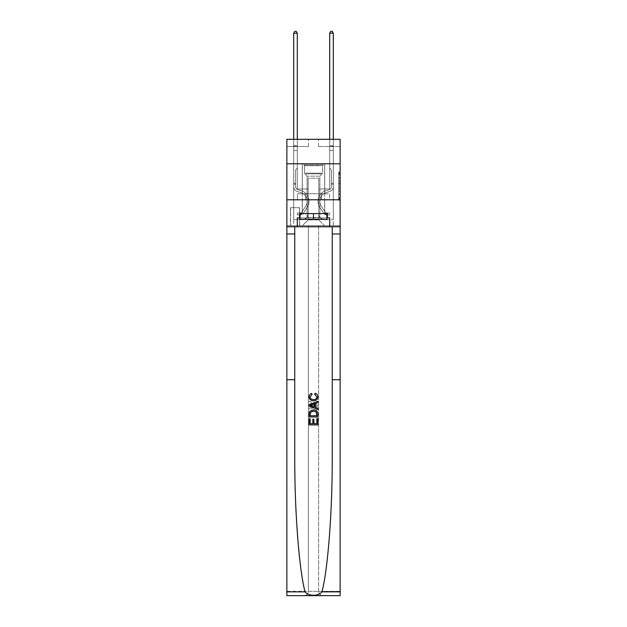 <?xml version="1.0" encoding="UTF-8"?>
<svg xmlns="http://www.w3.org/2000/svg" width="627" height="627" viewBox="0 0 627 627"><rect width="100%" height="100%" fill="white"/><g stroke="black" fill="none" stroke-linecap="round" stroke-linejoin="round"><path stroke-width="0.47" stroke-dasharray="3.13 2.35" d="M338.69 180.592L338.69 185.114L340.132 185.114L340.132 198.814L340.132 173.381L340.132 185.114L338.69 185.114L338.69 172.958L338.69 200.232L338.69 171.97L338.69 198.25L340.132 198.25L338.69 198.25L340.132 198.25L338.69 198.25L338.69 193.727L338.69 200.232L340.132 200.232L340.132 171.97L340.132 198.179L340.132 187.089L338.69 187.089L340.132 187.089L340.132 193.727L340.132 173.945L338.69 173.945L340.132 173.945L340.132 200.232L340.132 173.381L340.132 200.232L338.69 200.232L338.69 171.97L340.132 171.97L340.132 173.381L340.132 171.97L340.132 173.381L340.132 171.97L340.132 172.958L340.132 171.97L338.69 171.97L338.69 173.945L340.132 173.945L338.69 173.945L338.69 180.592L340.132 180.592M324.731 163.788L324.731 193.727L302.269 193.727L324.731 193.727L302.269 193.727L324.731 193.727L324.731 163.788L302.269 163.788L302.269 193.727L302.269 163.788L324.731 163.788M299.682 207.694L290.466 207.694L299.682 207.694L299.682 225.689L290.466 225.689L299.682 225.689M290.466 207.694L290.466 225.689M340.132 183.413L340.132 182.002L340.132 183.413L338.69 183.413L338.69 177.731L338.69 194.472L338.69 190.271L340.132 190.271L338.69 190.271L338.69 200.232L340.132 200.232L338.69 200.232L340.132 200.232L338.69 200.232L338.69 171.97L340.132 171.97L338.69 171.97L340.132 171.97L338.69 171.97L338.69 183.413L340.132 183.413M340.132 199.778L340.132 225.689L340.132 199.778L340.132 225.689L286.868 225.689L340.132 225.689L286.868 225.689L286.868 595.65L340.132 595.65L286.868 595.65L286.868 591.332L340.132 591.332L340.132 595.65L340.132 199.778L340.132 225.689L308.39 225.689L308.39 591.332L286.868 591.332L286.868 225.689L340.132 225.689L340.132 591.332L308.39 591.332L308.39 225.689L286.868 225.689L318.61 225.689L318.61 591.332C318.884 593.934 320.326 595.376 322.929 595.65C320.326 595.376 318.884 593.934 318.61 591.332L318.61 225.689L340.132 225.689L340.132 595.65L322.929 595.65C320.326 595.376 318.884 593.934 318.61 591.332C318.884 593.934 320.326 595.376 322.929 595.65L304.071 595.65C306.674 595.376 308.116 593.934 308.39 591.332C308.116 593.934 306.674 595.376 304.071 595.65C306.674 595.376 308.116 593.934 308.39 591.332L308.39 225.689L308.39 591.332C308.116 593.934 306.674 595.376 304.071 595.65L286.868 595.65L286.868 199.778L340.132 199.778L340.132 139.319L318.54 139.319L340.132 139.319L340.132 146.514L340.132 139.319L286.868 139.319L308.46 139.319L286.868 139.319L286.868 146.514L308.46 146.514L286.868 146.514L286.868 139.319L286.868 163.788L340.132 163.788L286.868 163.788L286.868 225.689L286.868 199.778L340.132 199.778L286.868 199.778L286.868 225.689L286.868 199.778L340.132 199.778L286.868 199.778M340.132 146.514L318.54 146.514L340.132 146.514M329.692 146.514L333.298 146.514L329.692 146.514L333.298 146.514L329.692 146.514L333.298 146.514L329.692 146.514L333.298 146.514L329.692 146.514L333.298 146.514L329.692 146.514L329.692 188.978L318.829 188.978L318.829 219.928L308.17 219.928L318.829 219.928L324.582 225.689L333.298 225.689L333.298 146.514L333.298 225.689L302.418 225.689L324.582 225.689L318.829 219.928L324.582 225.689L318.829 219.928L318.829 178.186L318.829 213.885A5.761 5.761 0 0 0 324.582 219.638L333.298 219.638L333.298 146.514L333.298 219.638L333.298 146.514L333.298 219.638L333.298 146.514L333.298 219.638L324.582 219.638A5.761 5.761 0 0 1 318.829 213.885A5.761 5.761 0 0 0 324.582 219.638A5.761 5.761 0 0 1 318.829 213.885A5.761 5.761 0 0 0 324.582 219.638A5.761 5.761 0 0 1 318.829 213.885A5.761 5.761 0 0 0 324.582 219.638A5.761 5.761 0 0 1 318.829 213.885L318.829 188.978L318.829 213.885L318.829 188.978L318.829 213.885L318.829 188.978L318.829 213.885L318.829 188.978L329.692 188.978L318.829 188.978L329.692 188.978L318.829 188.978L329.692 188.978L318.829 188.978L329.692 188.978L318.829 188.978L329.692 188.978L329.692 146.514M293.702 146.514L297.308 146.514L293.702 146.514L297.308 146.514L293.702 146.514L297.308 146.514L293.702 146.514L297.308 146.514L293.702 146.514L297.308 146.514L293.702 146.514L293.702 225.689L302.418 225.689L308.17 219.928L308.17 188.978L297.308 188.978L297.308 146.514L297.308 188.978L297.308 146.514L297.308 188.978L297.308 146.514L297.308 188.978L297.308 146.514L297.308 188.978L297.308 146.514L297.308 188.978L308.17 188.978L297.308 188.978L308.17 188.978L297.308 188.978L308.17 188.978L297.308 188.978L308.17 188.978L297.308 188.978L308.17 188.978L308.17 219.928L302.418 225.689L308.17 219.928L302.418 225.689L293.702 225.689L293.702 146.514L293.702 219.638L302.418 219.638A5.761 5.761 0 0 0 308.17 213.885L308.17 188.978L308.17 213.885A5.761 5.761 0 0 1 302.418 219.638A5.761 5.761 0 0 0 308.17 213.885A5.761 5.761 0 0 1 302.418 219.638A5.761 5.761 0 0 0 308.17 213.885A5.761 5.761 0 0 1 302.418 219.638A5.761 5.761 0 0 0 308.17 213.885A5.761 5.761 0 0 1 302.418 219.638L293.702 219.638L302.418 219.638L293.702 219.638L302.418 219.638L293.702 219.638L302.418 219.638L293.702 219.638L293.702 146.514M290.614 225.689L299.534 225.689L290.614 225.689L290.614 207.694L299.534 207.694L299.534 225.689L299.534 207.694L290.614 207.694L290.614 225.689M308.17 178.186L308.17 219.928L308.17 178.186L318.829 178.186L308.17 178.186M318.54 146.514L318.54 139.319L318.54 146.514M308.46 146.514L308.46 139.319L308.46 146.514M329.543 199.778L297.457 199.778L329.543 199.778L329.543 193.727L297.457 193.727L321.518 193.727L321.518 199.778L321.518 193.727L305.482 193.727L305.482 199.778L305.482 193.727L297.457 193.727L297.457 199.778L297.457 193.727L329.543 193.727L329.543 199.778M340.132 163.788L286.868 163.788M305.482 193.727L305.482 199.778L305.482 193.727M321.518 193.727L321.518 199.778L321.518 193.727M338.69 185.114L340.132 185.114L338.69 185.114M338.69 172.958L338.69 171.97L338.69 172.958L340.132 172.958L338.69 172.958M338.69 194.401L338.69 188.5L338.69 194.401L340.132 194.401L338.69 194.401M338.69 188.5L338.69 187.089L340.132 187.089L338.69 187.089L338.69 188.5L340.132 188.5L338.69 188.5M338.69 177.731L338.69 173.945L338.69 177.731L340.132 177.731L338.69 177.731M338.69 171.97L340.132 171.97L338.69 171.97L338.69 173.381L338.69 171.97L340.132 171.97M338.69 200.232L340.132 200.232L338.69 200.232L338.69 198.814L338.69 200.232M295.576 183.366L295.576 184.228L293.702 184.228L293.702 183.366L293.702 186.564L293.702 33.223L293.702 150.543L293.702 33.223L297.308 33.223L297.308 145.793L297.308 33.223L293.702 33.223L294.784 31.35L296.226 31.35L294.784 31.35L293.702 33.223L293.702 150.543L293.702 33.223L297.308 33.223L296.226 31.35L297.308 33.223L297.308 150.543L293.702 150.543L297.308 150.543L297.308 168.107L296.493 168.914A3.127 3.127 -22.3 0 0 295.576 171.132A3.127 3.127 157.7 0 1 296.493 168.914L297.308 168.107L297.308 33.223L293.702 33.223L294.784 31.35L296.226 31.35L294.784 31.35L293.702 33.223L293.702 186.564A5.251 5.251 -22.3 0 0 297.551 191.627A5.251 5.251 157.7 0 1 293.702 186.564L293.702 150.543L297.308 150.543L297.308 168.107L296.493 168.914A3.127 3.127 -22.3 0 0 295.576 171.132A3.127 3.127 157.7 0 1 296.493 168.914L297.308 168.107L297.308 150.543L293.702 150.543L293.702 186.564A5.251 5.251 -22.3 0 0 297.551 191.627A5.251 5.251 157.7 0 1 293.702 186.564L293.702 150.543L297.308 150.543L297.308 146.334L297.308 168.107L296.493 168.914A3.127 3.127 -22.3 0 0 295.576 171.132A3.127 3.127 157.7 0 1 296.493 168.914L297.308 168.107L297.308 150.543L293.702 150.543L293.702 186.564A5.251 5.251 -22.3 0 0 297.551 191.627A5.251 5.251 157.7 0 1 293.702 186.564L293.702 150.543L297.308 150.543L297.308 145.793L297.308 168.107L296.493 168.914A3.127 3.127 -22.3 0 0 295.576 171.132A3.127 3.127 157.7 0 1 296.493 168.914L297.308 168.107L297.308 150.543L293.702 150.543L293.702 186.564A5.251 5.251 -22.3 0 0 297.551 191.627L300.482 192.442L297.551 191.627A5.251 5.251 157.7 0 1 293.702 186.564L293.702 150.543L297.308 150.543L297.308 33.223L296.226 31.35L297.308 33.223L297.308 168.107L296.493 168.914A3.127 3.127 -22.3 0 0 295.576 171.132A3.127 3.127 157.7 0 1 296.493 168.914L297.308 168.107L297.308 150.543L293.702 150.543L293.702 186.564L293.702 184.228L295.576 184.228L295.576 183.366L293.702 183.366L295.576 183.366L295.576 186.564L295.576 171.132L295.576 186.564A3.386 3.386 -22.3 0 0 298.052 189.824A3.386 3.386 157.7 0 1 295.576 186.564L295.576 171.132L295.576 186.564L295.576 183.366L293.702 183.366L295.576 183.366L295.576 186.564A3.386 3.386 -22.3 0 0 298.052 189.824A3.386 3.386 157.7 0 1 295.576 186.564L295.576 171.132L295.576 186.564A3.386 3.386 -22.3 0 0 298.052 189.824A3.386 3.386 157.7 0 1 295.576 186.564L295.576 171.132L295.576 186.564L295.576 183.366L293.702 183.366M300.255 214.889A3.817 3.817 -22.3 0 0 303.374 213.172L307.23 207.286A11.012 11.012 -22.3 0 0 300.984 190.639L298.052 189.824A3.386 3.386 157.7 0 1 295.576 186.564A3.386 3.386 -22.3 0 0 298.052 189.824A3.386 3.386 157.7 0 1 295.576 186.564L295.576 171.132L295.576 186.564A3.386 3.386 -22.3 0 0 298.052 189.824A3.386 3.386 157.7 0 1 295.576 186.564A3.386 3.386 157.7 0 0 298.052 189.824L300.984 190.639L298.052 189.824A3.386 3.386 157.7 0 1 295.576 186.564A3.386 3.386 157.7 0 0 298.052 189.824L300.984 190.639A11.012 11.012 157.7 0 1 307.23 207.286A11.012 11.012 -22.3 0 0 300.984 190.639L298.052 189.824A3.386 3.386 157.7 0 1 295.576 186.564A3.386 3.386 157.7 0 0 298.052 189.824A3.386 3.386 157.7 0 1 295.576 186.564A3.386 3.386 157.7 0 0 298.052 189.824L300.984 190.639L298.052 189.824A3.386 3.386 157.7 0 1 295.576 186.564A3.386 3.386 157.7 0 0 298.052 189.824L300.984 190.639A11.012 11.012 157.7 0 1 307.23 207.286A11.012 11.012 -22.3 0 0 300.984 190.639L298.052 189.824L300.984 190.639A11.012 11.012 157.7 0 1 307.23 207.286L303.374 213.172L307.23 207.286A11.012 11.012 -22.3 0 0 300.984 190.639L298.052 189.824L300.984 190.639A11.012 11.012 157.7 0 1 307.23 207.286A11.012 11.012 -22.3 0 0 300.984 190.639L298.052 189.824L300.984 190.639A11.012 11.012 157.7 0 1 307.23 207.286A11.012 11.012 -22.3 0 0 300.984 190.639A11.012 11.012 -22.3 0 1 307.23 207.286L303.374 213.172L307.23 207.286A11.012 11.012 -22.3 0 0 300.984 190.639A11.012 11.012 -22.3 0 1 307.23 207.286L303.374 213.172A3.817 3.817 157.7 0 1 301.336 214.716A3.817 3.817 -22.3 0 0 303.374 213.172L307.23 207.286A11.012 11.012 -22.3 0 0 300.984 190.639A11.012 11.012 -22.3 0 1 307.23 207.286A11.012 11.012 -22.3 0 0 300.984 190.639A11.012 11.012 -22.3 0 1 307.23 207.286L303.374 213.172L307.23 207.286A11.012 11.012 -22.3 0 0 300.984 190.639A11.012 11.012 -22.3 0 1 307.23 207.286L303.374 213.172A3.817 3.817 157.7 0 1 301.336 214.716C300.223 214.951 300.223 214.951 301.336 214.716C300.223 214.951 300.223 214.951 301.336 214.716A3.817 3.817 -22.3 0 0 303.374 213.172L307.23 207.286L303.374 213.172A3.817 3.817 157.7 0 1 301.336 214.716C300.223 214.951 300.223 214.951 301.336 214.716C300.223 214.951 300.223 214.951 301.336 214.716A3.817 3.817 -22.3 0 0 303.374 213.172L307.23 207.286L303.374 213.172A3.817 3.817 157.7 0 1 301.336 214.716C300.223 214.951 300.223 214.951 301.336 214.716C300.223 214.951 300.223 214.951 301.336 214.716A3.817 3.817 -22.3 0 0 303.374 213.172L307.23 207.286L303.374 213.172A3.817 3.817 157.7 0 1 301.336 214.716C300.223 214.951 300.223 214.951 301.336 214.716C300.223 214.951 300.223 214.951 301.336 214.716A3.817 3.817 -22.3 0 0 303.374 213.172A3.817 3.817 -22.3 0 1 300.255 214.889L300.255 213.015A1.944 1.944 -22.3 0 0 301.806 212.145L305.67 206.259A9.139 9.139 -22.3 0 0 300.482 192.442L297.551 191.627A5.251 5.251 157.7 0 1 293.702 186.564A5.251 5.251 -22.3 0 0 297.551 191.627A5.251 5.251 157.7 0 1 293.702 186.564A5.251 5.251 157.7 0 0 297.551 191.627L300.482 192.442A9.139 9.139 157.7 0 1 305.67 206.259A9.139 9.139 -22.3 0 0 300.482 192.442L297.551 191.627A5.251 5.251 157.7 0 1 293.702 186.564A5.251 5.251 157.7 0 0 297.551 191.627L300.482 192.442L297.551 191.627A5.251 5.251 157.7 0 1 293.702 186.564A5.251 5.251 157.7 0 0 297.551 191.627A5.251 5.251 157.7 0 1 293.702 186.564A5.251 5.251 157.7 0 0 297.551 191.627L300.482 192.442L297.551 191.627A5.251 5.251 157.7 0 1 293.702 186.564A5.251 5.251 157.7 0 0 297.551 191.627L300.482 192.442A9.139 9.139 157.7 0 1 305.67 206.259A9.139 9.139 -22.3 0 0 300.482 192.442L297.551 191.627L300.482 192.442A9.139 9.139 157.7 0 1 305.67 206.259L301.806 212.145L305.67 206.259A9.139 9.139 -22.3 0 0 300.482 192.442L297.551 191.627L300.482 192.442A9.139 9.139 157.7 0 1 305.67 206.259A9.139 9.139 -22.3 0 0 300.482 192.442L297.551 191.627L300.482 192.442A9.139 9.139 157.7 0 1 305.67 206.259A9.139 9.139 -22.3 0 0 300.482 192.442A9.139 9.139 -22.3 0 1 305.67 206.259L301.806 212.145L305.67 206.259A9.139 9.139 -22.3 0 0 300.482 192.442A9.139 9.139 -22.3 0 1 305.67 206.259L301.806 212.145A1.944 1.944 157.7 0 1 301.336 212.639C300.247 213.141 300.247 213.141 301.336 212.639C300.247 213.141 300.247 213.141 301.336 212.639A1.944 1.944 -22.3 0 0 301.806 212.145L305.67 206.259A9.139 9.139 -22.3 0 0 300.482 192.442A9.139 9.139 -22.3 0 1 305.67 206.259A9.139 9.139 -22.3 0 0 300.482 192.442A9.139 9.139 -22.3 0 1 305.67 206.259L301.806 212.145L305.67 206.259A9.139 9.139 -22.3 0 0 300.482 192.442A9.139 9.139 -22.3 0 1 305.67 206.259L301.806 212.145A1.944 1.944 157.7 0 1 301.336 212.639C300.247 213.141 300.247 213.141 301.336 212.639C300.247 213.141 300.247 213.141 301.336 212.639A1.944 1.944 -22.3 0 0 301.806 212.145L305.67 206.259L301.806 212.145A1.944 1.944 157.7 0 1 301.336 212.639C300.247 213.141 300.247 213.141 301.336 212.639C300.247 213.141 300.247 213.141 301.336 212.639A1.944 1.944 -22.3 0 0 301.806 212.145L305.67 206.259L301.806 212.145A1.944 1.944 157.7 0 1 301.336 212.639C300.247 213.141 300.247 213.141 301.336 212.639C300.247 213.141 300.247 213.141 301.336 212.639A1.944 1.944 -22.3 0 0 301.806 212.145L305.67 206.259L301.806 212.145A1.944 1.944 157.7 0 1 301.336 212.639C300.247 213.141 300.247 213.141 301.336 212.639C300.247 213.141 300.247 213.141 301.336 212.639A1.944 1.944 -22.3 0 0 301.806 212.145A1.944 1.944 -22.3 0 1 300.255 213.015L300.255 214.889L297.378 214.889L300.255 214.889A3.817 3.817 -22.3 0 0 303.374 213.172A3.817 3.817 -22.3 0 1 300.255 214.889L300.255 213.015L297.378 213.023L300.255 213.015A1.944 1.944 -22.3 0 0 301.806 212.145A1.944 1.944 -22.3 0 1 300.255 213.015L300.255 214.889L297.378 214.889L297.378 213.023L297.378 214.889L300.255 214.889A3.817 3.817 -22.3 0 0 303.374 213.172A3.817 3.817 -22.3 0 1 300.255 214.889L300.255 213.015L297.378 213.023L300.255 213.015A1.944 1.944 -22.3 0 0 301.806 212.145A1.944 1.944 -22.3 0 1 300.255 213.015L300.255 214.889L297.378 214.889L297.378 213.023L297.378 214.889L300.255 214.889A3.817 3.817 -22.3 0 0 303.374 213.172A3.817 3.817 -22.3 0 1 300.255 214.889L300.255 213.015L297.378 213.023L300.255 213.015A1.944 1.944 -22.3 0 0 301.806 212.145A1.944 1.944 -22.3 0 1 300.255 213.015L300.255 214.889L297.378 214.889L297.378 213.023L297.378 214.889L300.255 214.889A3.817 3.817 -22.3 0 0 303.374 213.172A3.817 3.817 -22.3 0 1 300.255 214.889L300.255 213.015L297.378 213.023L300.255 213.015A1.944 1.944 -22.3 0 0 301.806 212.145A1.944 1.944 -22.3 0 1 300.255 213.015L300.255 214.889L297.378 214.889L297.378 213.023L297.378 214.889L300.255 214.889M331.424 183.366L331.424 184.228L333.298 184.228L333.298 183.366L333.298 186.564L333.298 33.223L333.298 150.543L333.298 33.223L329.692 33.223L329.692 145.793L329.692 33.223L333.298 33.223L332.216 31.35L330.774 31.35L332.216 31.35L333.298 33.223L333.298 150.543L333.298 33.223L329.692 33.223L330.774 31.35L329.692 33.223L329.692 150.543L333.298 150.543L329.692 150.543L329.692 168.107L330.507 168.914A3.127 3.127 22.3 0 1 331.424 171.132A3.127 3.127 -157.7 0 0 330.507 168.914L329.692 168.107L329.692 33.223L333.298 33.223L332.216 31.35L330.774 31.35L332.216 31.35L333.298 33.223L333.298 186.564A5.251 5.251 22.3 0 1 329.449 191.627A5.251 5.251 -157.7 0 0 333.298 186.564L333.298 150.543L329.692 150.543L329.692 168.107L330.507 168.914A3.127 3.127 22.3 0 1 331.424 171.132A3.127 3.127 -157.7 0 0 330.507 168.914L329.692 168.107L329.692 150.543L333.298 150.543L333.298 186.564A5.251 5.251 22.3 0 1 329.449 191.627A5.251 5.251 -157.7 0 0 333.298 186.564L333.298 150.543L329.692 150.543L329.692 146.334L329.692 168.107L330.507 168.914A3.127 3.127 22.3 0 1 331.424 171.132A3.127 3.127 -157.7 0 0 330.507 168.914L329.692 168.107L329.692 150.543L333.298 150.543L333.298 186.564A5.251 5.251 22.3 0 1 329.449 191.627A5.251 5.251 -157.7 0 0 333.298 186.564L333.298 150.543L329.692 150.543L329.692 145.793L329.692 168.107L330.507 168.914A3.127 3.127 22.3 0 1 331.424 171.132A3.127 3.127 -157.7 0 0 330.507 168.914L329.692 168.107L329.692 150.543L333.298 150.543L333.298 186.564A5.251 5.251 22.3 0 1 329.449 191.627L326.518 192.442L329.449 191.627A5.251 5.251 -157.7 0 0 333.298 186.564L333.298 150.543L329.692 150.543L329.692 33.223L330.774 31.35L329.692 33.223L329.692 168.107L330.507 168.914A3.127 3.127 22.3 0 1 331.424 171.132A3.127 3.127 -157.7 0 0 330.507 168.914L329.692 168.107L329.692 150.543L333.298 150.543L333.298 186.564L333.298 184.228L331.424 184.228L331.424 183.366L333.298 183.366L331.424 183.366L331.424 186.564L331.424 171.132L331.424 186.564A3.386 3.386 22.3 0 1 328.948 189.824A3.386 3.386 -157.7 0 0 331.424 186.564L331.424 171.132L331.424 186.564L331.424 183.366L333.298 183.366L331.424 183.366L331.424 186.564A3.386 3.386 22.3 0 1 328.948 189.824A3.386 3.386 -157.7 0 0 331.424 186.564L331.424 171.132L331.424 186.564A3.386 3.386 22.3 0 1 328.948 189.824A3.386 3.386 -157.7 0 0 331.424 186.564L331.424 171.132L331.424 186.564L331.424 183.366L333.298 183.366M326.745 214.889A3.817 3.817 22.3 0 1 323.626 213.172L319.77 207.286A11.012 11.012 22.3 0 1 326.016 190.639L328.948 189.824A3.386 3.386 -157.7 0 0 331.424 186.564A3.386 3.386 22.3 0 1 328.948 189.824A3.386 3.386 -157.7 0 0 331.424 186.564L331.424 171.132L331.424 186.564A3.386 3.386 22.3 0 1 328.948 189.824A3.386 3.386 -157.7 0 0 331.424 186.564A3.386 3.386 -157.7 0 1 328.948 189.824L326.016 190.639L328.948 189.824A3.386 3.386 -157.7 0 0 331.424 186.564A3.386 3.386 -157.7 0 1 328.948 189.824L326.016 190.639A11.012 11.012 -157.7 0 0 319.77 207.286A11.012 11.012 22.3 0 1 326.016 190.639L328.948 189.824A3.386 3.386 -157.7 0 0 331.424 186.564A3.386 3.386 -157.7 0 1 328.948 189.824A3.386 3.386 -157.7 0 0 331.424 186.564A3.386 3.386 -157.7 0 1 328.948 189.824L326.016 190.639L328.948 189.824A3.386 3.386 -157.7 0 0 331.424 186.564A3.386 3.386 -157.7 0 1 328.948 189.824L326.016 190.639A11.012 11.012 -157.7 0 0 319.77 207.286A11.012 11.012 22.3 0 1 326.016 190.639L328.948 189.824L326.016 190.639A11.012 11.012 -157.7 0 0 319.77 207.286L323.626 213.172L319.77 207.286A11.012 11.012 22.3 0 1 326.016 190.639L328.948 189.824L326.016 190.639A11.012 11.012 -157.7 0 0 319.77 207.286A11.012 11.012 22.3 0 1 326.016 190.639L328.948 189.824L326.016 190.639A11.012 11.012 -157.7 0 0 319.77 207.286A11.012 11.012 22.3 0 1 326.016 190.639A11.012 11.012 22.3 0 0 319.77 207.286L323.626 213.172L319.77 207.286A11.012 11.012 22.3 0 1 326.016 190.639A11.012 11.012 22.3 0 0 319.77 207.286L323.626 213.172A3.817 3.817 -157.7 0 0 325.664 214.716A3.817 3.817 22.3 0 1 323.626 213.172L319.77 207.286A11.012 11.012 22.3 0 1 326.016 190.639A11.012 11.012 22.3 0 0 319.77 207.286A11.012 11.012 22.3 0 1 326.016 190.639A11.012 11.012 22.3 0 0 319.77 207.286L323.626 213.172L319.77 207.286A11.012 11.012 22.3 0 1 326.016 190.639A11.012 11.012 22.3 0 0 319.77 207.286L323.626 213.172A3.817 3.817 -157.7 0 0 325.664 214.716C326.777 214.951 326.777 214.951 325.664 214.716C326.777 214.951 326.777 214.951 325.664 214.716A3.817 3.817 22.3 0 1 323.626 213.172L319.77 207.286L323.626 213.172A3.817 3.817 -157.7 0 0 325.664 214.716C326.777 214.951 326.777 214.951 325.664 214.716C326.777 214.951 326.777 214.951 325.664 214.716A3.817 3.817 22.3 0 1 323.626 213.172L319.77 207.286L323.626 213.172A3.817 3.817 -157.7 0 0 325.664 214.716C326.777 214.951 326.777 214.951 325.664 214.716C326.777 214.951 326.777 214.951 325.664 214.716A3.817 3.817 22.3 0 1 323.626 213.172L319.77 207.286L323.626 213.172A3.817 3.817 -157.7 0 0 325.664 214.716C326.777 214.951 326.777 214.951 325.664 214.716C326.777 214.951 326.777 214.951 325.664 214.716A3.817 3.817 22.3 0 1 323.626 213.172A3.817 3.817 22.3 0 0 326.745 214.889L326.745 213.015A1.944 1.944 22.3 0 1 325.194 212.145L321.33 206.259A9.139 9.139 22.3 0 1 326.518 192.442L329.449 191.627A5.251 5.251 -157.7 0 0 333.298 186.564A5.251 5.251 22.3 0 1 329.449 191.627A5.251 5.251 -157.7 0 0 333.298 186.564A5.251 5.251 -157.7 0 1 329.449 191.627L326.518 192.442A9.139 9.139 -157.7 0 0 321.33 206.259A9.139 9.139 22.3 0 1 326.518 192.442L329.449 191.627A5.251 5.251 -157.7 0 0 333.298 186.564A5.251 5.251 -157.7 0 1 329.449 191.627L326.518 192.442L329.449 191.627A5.251 5.251 -157.7 0 0 333.298 186.564A5.251 5.251 -157.7 0 1 329.449 191.627A5.251 5.251 -157.7 0 0 333.298 186.564A5.251 5.251 -157.7 0 1 329.449 191.627L326.518 192.442L329.449 191.627A5.251 5.251 -157.7 0 0 333.298 186.564A5.251 5.251 -157.7 0 1 329.449 191.627L326.518 192.442A9.139 9.139 -157.7 0 0 321.33 206.259A9.139 9.139 22.3 0 1 326.518 192.442L329.449 191.627L326.518 192.442A9.139 9.139 -157.7 0 0 321.33 206.259L325.194 212.145L321.33 206.259A9.139 9.139 22.3 0 1 326.518 192.442L329.449 191.627L326.518 192.442A9.139 9.139 -157.7 0 0 321.33 206.259A9.139 9.139 22.3 0 1 326.518 192.442L329.449 191.627L326.518 192.442A9.139 9.139 -157.7 0 0 321.33 206.259A9.139 9.139 22.3 0 1 326.518 192.442A9.139 9.139 22.3 0 0 321.33 206.259L325.194 212.145L321.33 206.259A9.139 9.139 22.3 0 1 326.518 192.442A9.139 9.139 22.3 0 0 321.33 206.259L325.194 212.145A1.944 1.944 -157.7 0 0 325.664 212.639C326.753 213.141 326.753 213.141 325.664 212.639C326.753 213.141 326.753 213.141 325.664 212.639A1.944 1.944 22.3 0 1 325.194 212.145L321.33 206.259A9.139 9.139 22.3 0 1 326.518 192.442A9.139 9.139 22.3 0 0 321.33 206.259A9.139 9.139 22.3 0 1 326.518 192.442A9.139 9.139 22.3 0 0 321.33 206.259L325.194 212.145L321.33 206.259A9.139 9.139 22.3 0 1 326.518 192.442A9.139 9.139 22.3 0 0 321.33 206.259L325.194 212.145A1.944 1.944 -157.7 0 0 325.664 212.639C326.753 213.141 326.753 213.141 325.664 212.639C326.753 213.141 326.753 213.141 325.664 212.639A1.944 1.944 22.3 0 1 325.194 212.145L321.33 206.259L325.194 212.145A1.944 1.944 -157.7 0 0 325.664 212.639C326.753 213.141 326.753 213.141 325.664 212.639C326.753 213.141 326.753 213.141 325.664 212.639A1.944 1.944 22.3 0 1 325.194 212.145L321.33 206.259L325.194 212.145A1.944 1.944 -157.7 0 0 325.664 212.639C326.753 213.141 326.753 213.141 325.664 212.639C326.753 213.141 326.753 213.141 325.664 212.639A1.944 1.944 22.3 0 1 325.194 212.145L321.33 206.259L325.194 212.145A1.944 1.944 -157.7 0 0 325.664 212.639C326.753 213.141 326.753 213.141 325.664 212.639C326.753 213.141 326.753 213.141 325.664 212.639A1.944 1.944 22.3 0 1 325.194 212.145A1.944 1.944 22.3 0 0 326.745 213.015L326.745 214.889L329.622 214.889L326.745 214.889A3.817 3.817 22.3 0 1 323.626 213.172A3.817 3.817 22.3 0 0 326.745 214.889L326.745 213.015L329.622 213.023L326.745 213.015A1.944 1.944 22.3 0 1 325.194 212.145A1.944 1.944 22.3 0 0 326.745 213.015L326.745 214.889L329.622 214.889L329.622 213.023L329.622 214.889L326.745 214.889A3.817 3.817 22.3 0 1 323.626 213.172A3.817 3.817 22.3 0 0 326.745 214.889L326.745 213.015L329.622 213.023L326.745 213.015A1.944 1.944 22.3 0 1 325.194 212.145A1.944 1.944 22.3 0 0 326.745 213.015L326.745 214.889L329.622 214.889L329.622 213.023L329.622 214.889L326.745 214.889A3.817 3.817 22.3 0 1 323.626 213.172A3.817 3.817 22.3 0 0 326.745 214.889L326.745 213.015L329.622 213.023L326.745 213.015A1.944 1.944 22.3 0 1 325.194 212.145A1.944 1.944 22.3 0 0 326.745 213.015L326.745 214.889L329.622 214.889L329.622 213.023L329.622 214.889L326.745 214.889A3.817 3.817 22.3 0 1 323.626 213.172A3.817 3.817 22.3 0 0 326.745 214.889L326.745 213.015L329.622 213.023L326.745 213.015A1.944 1.944 22.3 0 1 325.194 212.145A1.944 1.944 22.3 0 0 326.745 213.015L326.745 214.889L329.622 214.889L329.622 213.023L329.622 214.889L326.745 214.889M324.731 199.778L324.731 213.595L302.269 213.595L324.731 213.595L302.269 213.595L324.731 213.595L324.731 199.778L302.269 199.778L302.269 213.595L302.269 199.778L324.731 199.778M309.189 424.926L309.189 418.617L310.185 418.617L310.185 423.711L313.171 423.711L313.171 419.173L314.166 419.173L314.166 423.711L316.831 423.711L316.831 418.836L317.826 418.836L317.826 424.926L309.189 424.926L317.826 424.926L317.826 418.836L316.831 418.836L316.831 423.711L314.166 423.711L314.166 419.173L313.171 419.173L313.171 423.711L310.185 423.711L310.185 418.617L309.189 418.617L309.189 424.926L317.811 424.926L317.811 418.617L316.815 418.617M313.555 409.87L317.082 411.218L317.701 412.472L317.826 416.955L309.189 416.955L309.189 413.859C309.338 411.187 310.788 409.854 313.555 409.87C310.788 409.854 309.33 411.187 309.189 413.859L309.189 416.955L317.826 416.955L317.701 412.472L317.082 411.218L313.555 409.87M309.08 396.781C309.166 394.908 310.122 393.732 311.948 393.254L312.238 394.477L310.075 396.899C310.373 398.78 311.541 399.673 313.578 399.571C315.546 399.642 316.674 398.741 316.941 396.867L315.162 394.697L315.42 393.482C317.043 393.975 317.881 395.088 317.936 396.805C317.677 399.407 316.227 400.731 313.571 400.786C310.812 400.778 309.315 399.438 309.08 396.781L309.08 396.781C309.307 399.438 310.804 400.771 313.571 400.786L313.571 400.786C316.22 400.731 317.677 399.407 317.936 396.805L317.936 396.805C317.889 395.104 317.05 393.991 315.42 393.482L315.162 394.697L316.941 396.867C316.682 398.733 315.561 399.634 313.571 399.571L313.578 399.571C311.556 399.673 310.389 398.788 310.075 396.899L312.238 394.477L311.948 393.254C310.122 393.732 309.166 394.908 309.08 396.781M340.132 379.719L332.247 379.719L332.247 456.174L332.247 226.77L286.868 226.77L297.308 226.77L297.308 217.914L297.308 226.77L340.132 226.77M332.247 226.77L332.247 456.174C332.475 509.916 327.976 569.253 321.957 591.857C318.602 596.379 308.406 596.379 305.043 591.857C299.024 569.253 294.525 509.916 294.753 456.174L294.753 226.77L332.247 226.77L332.247 379.719M317.826 404.697L317.826 406.069L309.189 409.502L309.189 408.208L311.846 407.221L311.846 403.545L309.189 402.558L309.189 401.264L317.826 404.697L309.189 401.264L309.189 402.558L311.846 403.545L311.846 407.221L309.189 408.208L309.189 409.502L317.826 406.069L317.826 404.697M294.753 226.77L294.753 456.174L294.753 226.77L286.868 226.77M294.753 379.719L286.868 379.719M297.308 226.77L297.308 217.914L329.692 217.914L297.308 217.914L329.692 217.914L329.692 226.77M299.612 217.914L299.612 213.595L299.612 217.914L299.612 213.595L327.388 213.595L327.388 217.914L327.388 213.595L313.5 213.595L313.5 217.914L326.957 217.914M315.232 405.975L312.842 406.86L312.842 403.906L316.831 405.379L315.232 405.975L316.831 405.379L312.842 403.906L312.842 406.86L315.232 405.975M310.185 415.74L310.796 411.915L313.571 411.085L316.651 412.558L316.831 415.74L310.185 415.74L316.831 415.74L316.651 412.558L313.571 411.085L310.796 411.915L310.169 415.74L310.349 412.558L313.429 411.085L316.204 411.915M309.189 416.955L317.826 416.955L317.811 413.859C317.662 411.187 316.212 409.854 313.445 409.87L309.918 411.218M313.829 423.711L313.829 419.173L312.834 419.173M310.169 423.711L310.169 418.836L309.174 418.836M309.299 412.472L309.174 414M314.762 394.477L316.925 396.899C316.627 398.78 315.459 399.673 313.422 399.571C311.454 399.642 310.326 398.741 310.059 396.867L311.838 394.697L311.58 393.482C309.957 393.975 309.119 395.088 309.064 396.805C309.323 399.407 310.773 400.731 313.429 400.786C316.188 400.778 317.685 399.438 317.92 396.781C317.834 394.908 316.878 393.732 315.052 393.254M317.811 409.502L317.811 408.208L315.154 407.221L315.154 403.545L317.811 402.558L317.811 401.264M300.043 217.914L313.5 217.914L313.5 213.595L327.388 213.595L327.388 217.914M314.158 406.86L310.169 405.379L314.158 403.906M293.702 139.319L293.702 33.223L297.308 33.223L293.702 33.223L294.784 31.35L296.226 31.35L294.784 31.35L293.702 33.223L293.702 145.793L293.702 33.223L297.308 33.223L296.226 31.35L297.308 33.223L297.308 145.793L297.308 33.223L293.702 33.223L294.784 31.35L296.226 31.35L294.784 31.35L293.702 33.223L297.308 33.223L296.226 31.35L297.308 33.223L297.308 139.319M329.692 139.319L329.692 145.793L333.298 145.793L329.692 145.793L333.298 145.793L329.692 145.793L333.298 145.793L329.692 145.793L333.298 145.793L329.692 145.793L333.298 145.793L329.692 145.793L329.692 146.334L329.692 33.223L330.774 31.35L329.692 33.223L333.298 33.223L329.692 33.223L333.298 33.223L332.216 31.35L330.774 31.35L332.216 31.35L333.298 33.223L333.298 145.793L333.298 33.223L329.692 33.223L330.774 31.35L329.692 33.223L329.692 145.793L329.692 33.223L333.298 33.223L332.216 31.35L330.774 31.35L332.216 31.35L333.298 33.223L333.298 139.319M297.378 213.023L300.184 213.023L297.378 213.023L297.378 214.889L297.378 213.023M293.702 145.793L293.702 146.334L293.702 145.793L297.308 145.793L293.702 145.793M301.336 214.716C300.223 214.951 300.223 214.951 301.336 214.716C300.223 214.951 300.223 214.951 301.336 214.716L301.336 212.639L301.336 214.716M297.308 33.223L296.226 31.35L294.784 31.35L293.702 33.223M329.622 213.023L326.816 213.023L329.622 213.023L329.622 214.889L329.622 213.023M325.664 214.716C326.777 214.951 326.777 214.951 325.664 214.716C326.777 214.951 326.777 214.951 325.664 214.716L325.664 212.639L325.664 214.716M329.692 146.334L329.692 150.543L329.692 146.334L333.298 146.334L329.692 146.334M333.298 33.223L332.216 31.35L330.774 31.35L329.692 33.223M305.083 164.94L323.218 164.94L305.083 164.94M321.29 165.661L304.503 165.661L321.29 165.661M305.396 219.356L322.858 219.356L305.396 219.356M307.951 217.647L319.903 217.647L307.951 217.647M319.049 176.171L307.097 176.171L319.049 176.171M303.836 164.94L324.653 164.94L303.836 164.94M303.836 213.595L324.653 213.595L303.836 213.595M300.043 213.595L326.957 213.595L300.043 213.595L313.5 213.595L313.5 219.356L326.957 219.356L300.043 219.356L313.5 219.356L300.043 219.356L300.043 213.595L300.043 219.356L300.043 213.595L313.5 213.595L313.5 219.356L326.957 219.356L326.957 213.595L326.957 219.356L326.957 213.595L313.5 213.595L326.957 213.595M313.5 213.595L313.5 219.356M338.69 193.727L340.132 193.727L338.69 193.727M338.69 191.611L340.132 191.611M338.69 178.468L340.132 178.468L338.69 178.468M338.69 173.381L340.132 173.381M338.69 198.814L340.132 198.814M338.69 197.262L340.132 197.262M338.69 174.941L340.132 174.941M338.69 183.695L340.132 183.695L338.69 183.695M338.69 191.682L340.132 191.682L338.69 191.682M338.69 194.472L340.132 194.472L338.69 194.472M338.69 182.002L340.132 182.002L338.69 182.002M293.702 146.334L297.308 146.334L293.702 146.334M294.753 233.965L286.868 233.965M332.247 233.965L340.132 233.965M340.132 591.857L321.957 591.857M305.043 591.857L286.868 591.857M295.576 184.228L293.702 184.228L295.576 184.228M331.424 184.228L333.298 184.228L331.424 184.228M305.71 173.162L322.497 173.162L305.71 173.162M321.04 173.875L304.8 173.875L321.04 173.875M338.69 198.179L340.132 198.179M338.69 198.25L340.132 198.25M338.69 173.945L340.132 173.945M300.474 213L300.474 214.881M326.526 213L326.526 214.881M322.497 165.661L323.218 164.94L322.497 165.661L322.497 173.162L319.903 176.171L319.903 217.647L322.858 219.356L319.903 217.647L319.903 176.171L322.497 173.162L322.497 165.661M302.347 164.94L302.347 213.595L302.347 164.94M324.653 164.94L324.653 213.595L324.653 164.94M304.503 173.162L304.503 165.661L303.781 164.94L304.503 165.661L304.503 173.162L307.097 176.171L307.097 217.647L304.142 219.356L307.097 217.647L307.097 176.171L304.503 173.162"/><path stroke-width="0.94" d="M340.132 163.788L340.132 139.319L286.868 139.319L286.868 163.788L340.132 163.788L340.132 199.778L286.868 199.778L286.868 163.788M316.815 418.617L316.815 423.711L313.829 423.711L316.815 423.711L316.815 418.617L317.811 418.617L317.811 424.926L309.174 424.926L309.174 418.836L309.174 424.926M312.834 419.173L312.834 423.711L310.169 423.711L312.834 423.711L312.834 419.173L313.829 419.173L313.829 423.711M309.918 411.218L309.299 412.472L309.918 411.218L313.445 409.87C316.212 409.854 317.67 411.187 317.811 413.859L317.811 416.955L309.174 416.955L309.174 414L309.174 416.955M315.052 393.254L314.762 394.477L315.052 393.254C316.878 393.732 317.834 394.908 317.92 396.781C317.693 399.438 316.196 400.771 313.429 400.786L313.429 400.786C310.78 400.731 309.323 399.407 309.064 396.805L309.064 396.805C309.111 395.104 309.95 393.991 311.58 393.482L311.838 394.697L310.059 396.867C310.318 398.733 311.439 399.634 313.429 399.571C315.444 399.673 316.611 398.788 316.925 396.899L314.762 394.477M321.957 591.857L340.132 591.857L340.132 595.65L286.868 595.65L286.868 379.719L294.753 379.719L294.753 456.174C294.525 509.916 299.024 569.253 305.043 591.857C308.398 596.379 318.594 596.379 321.957 591.857C327.976 569.253 332.475 509.916 332.247 456.174L332.247 226.77M309.174 404.697L309.174 406.069L317.811 409.502L309.174 406.069L309.174 404.697L317.811 401.264L309.174 404.697M332.247 379.719L340.132 379.719L340.132 199.778M286.868 379.719L286.868 199.778M294.753 226.77L294.753 379.719M340.132 591.857L340.132 379.719M286.868 226.77L297.308 226.77L297.308 217.914L300.043 217.914M326.957 217.914L327.388 217.914L327.388 213.595L299.612 213.595L299.612 217.914M327.388 217.914L329.692 217.914L329.692 226.77L340.132 226.77M297.308 226.77L329.692 226.77M317.811 401.264L317.811 402.558L315.154 403.545L315.154 407.221L317.811 408.208L317.811 409.502M311.768 405.975L314.158 406.86L314.158 403.906L310.169 405.379L311.768 405.975M314.158 403.906L314.158 406.86M309.174 414L309.299 412.472M316.204 411.915L316.815 415.74L316.204 411.915L313.429 411.085L310.349 412.558L310.169 415.74L316.815 415.74L310.169 415.74M309.174 418.836L310.169 418.836L310.169 423.711M297.308 139.319L297.308 33.223L293.702 33.223L293.702 139.319M293.702 33.223L294.784 31.35L296.226 31.35L297.308 33.223M333.298 139.319L333.298 33.223L329.692 33.223L329.692 139.319M329.692 33.223L330.774 31.35L332.216 31.35L333.298 33.223M300.043 213.595L300.043 219.356L326.957 219.356L326.957 213.595M313.5 213.595L313.5 219.356M332.247 233.965L340.132 233.965M294.753 233.965L286.868 233.965M286.868 591.857L305.043 591.857"/></g></svg>
